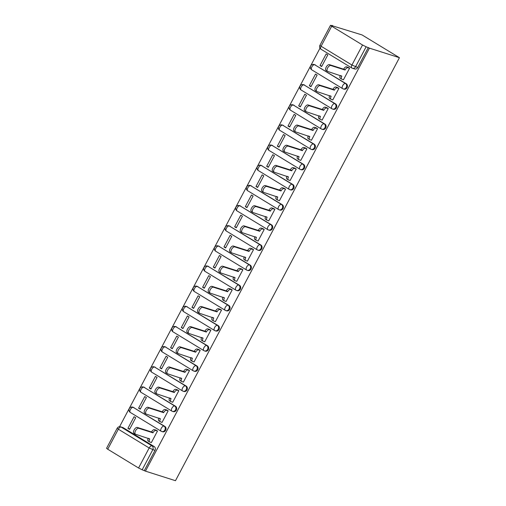 <?xml version="1.0" encoding="UTF-8"?>
<svg xmlns="http://www.w3.org/2000/svg" width="506" height="506" viewBox="0 0 506 506"><rect width="100%" height="100%" fill="white"/><g stroke="black" fill="none" stroke-linecap="round" stroke-linejoin="round"><path stroke-width="0.76" d="M311.74 69.822L342.575 88.594A2.941 2.941 0 0 0 343.213 88.885L343.991 89.138A2.941 2.53 -72.3 0 0 347.065 87.664A2.941 2.53 -72.3 0 0 346.249 83.749L345.471 83.503A2.941 2.53 107.7 0 1 346.281 87.411A2.941 2.53 107.7 0 1 343.213 88.885A2.941 2.53 107.7 0 1 342.733 88.67A2.941 1.461 -58.7 0 1 342.575 88.594A2.941 1.461 -58.7 0 1 342.682 85.634A2.941 1.461 121.3 0 1 345.471 83.503L314.637 64.724A2.941 1.461 121.3 0 0 311.848 66.855A2.941 1.461 121.3 0 0 311.74 69.822A2.941 2.941 0 0 1 314.163 64.509A2.941 2.53 107.7 0 1 314.637 64.724L346.249 83.749M301.07 89.973L331.898 108.752A2.941 2.941 0 0 0 332.537 109.043L333.321 109.29A2.941 2.53 -72.3 0 0 336.389 107.816A2.941 2.53 -72.3 0 0 335.579 103.907L334.801 103.654A2.941 2.53 107.7 0 1 335.611 107.569A2.941 2.53 107.7 0 1 332.537 109.043A2.941 2.53 107.7 0 1 332.062 108.828A2.941 1.461 -58.7 0 1 331.898 108.752A2.941 1.461 -58.7 0 1 332.006 105.786A2.941 1.461 121.3 0 1 334.801 103.654L303.967 84.881A2.941 1.461 121.3 0 0 301.178 87.013A2.941 1.461 121.3 0 0 301.07 89.973A2.941 2.941 0 0 1 303.492 84.666A2.941 2.53 107.7 0 1 303.967 84.881L335.579 103.907M290.4 110.131L321.228 128.91A2.941 2.941 0 0 0 321.867 129.201L322.651 129.447A2.941 2.53 -72.3 0 0 325.719 127.974A2.941 2.53 -72.3 0 0 324.909 124.059L324.125 123.812A2.941 2.53 107.7 0 1 324.941 127.721A2.941 2.53 107.7 0 1 321.867 129.201A2.941 2.53 107.7 0 1 321.392 128.979A2.941 1.461 -58.7 0 1 321.228 128.91A2.941 1.461 -58.7 0 1 321.335 125.943A2.941 1.461 121.3 0 1 324.125 123.812L293.297 105.039A2.941 1.461 121.3 0 0 290.507 107.164A2.941 1.461 121.3 0 0 290.4 110.131A2.941 2.941 0 0 1 292.822 104.818A2.941 2.53 107.7 0 1 293.297 105.039L324.909 124.059M279.729 130.289L310.557 149.061A2.941 2.941 0 0 0 311.196 149.352L311.981 149.605A2.941 2.53 -72.3 0 0 315.048 148.125A2.941 2.53 -72.3 0 0 314.239 144.216L313.454 143.97A2.941 2.53 107.7 0 1 314.264 147.879A2.941 2.53 107.7 0 1 311.196 149.352A2.941 2.53 107.7 0 1 310.722 149.137A2.941 1.461 -58.7 0 1 310.557 149.061A2.941 1.461 -58.7 0 1 310.665 146.101A2.941 1.461 121.3 0 1 313.454 143.97L282.626 125.191A2.941 1.461 121.3 0 0 279.831 127.322A2.941 1.461 121.3 0 0 279.729 130.289A2.941 2.941 0 0 1 282.146 124.976A2.941 2.53 107.7 0 1 282.626 125.191L314.239 144.216M269.053 150.44L299.887 169.219A2.941 2.941 0 0 0 300.526 169.51L301.304 169.757A2.941 2.53 -72.3 0 0 304.378 168.283A2.941 2.53 -72.3 0 0 303.568 164.374L302.784 164.121A2.941 2.53 107.7 0 1 303.594 168.036A2.941 2.53 107.7 0 1 300.526 169.51A2.941 2.53 107.7 0 1 300.045 169.289A2.941 1.461 -58.7 0 1 299.887 169.219A2.941 1.461 -58.7 0 1 299.995 166.253A2.941 1.461 121.3 0 1 302.784 164.121L271.95 145.349A2.941 1.461 121.3 0 0 269.16 147.48A2.941 1.461 121.3 0 0 269.053 150.44A2.941 2.941 0 0 1 271.475 145.127A2.941 2.53 107.7 0 1 271.95 145.349L303.568 164.374M258.383 170.598L289.217 189.37A2.941 2.941 0 0 0 289.849 189.661L290.634 189.914A2.941 2.53 -72.3 0 0 293.708 188.441A2.941 2.53 -72.3 0 0 292.892 184.526L292.114 184.279A2.941 2.53 107.7 0 1 292.923 188.188A2.941 2.53 107.7 0 1 289.849 189.661A2.941 2.53 107.7 0 1 289.375 189.446A2.941 1.461 -58.7 0 1 289.217 189.37A2.941 1.461 -58.7 0 1 289.318 186.41A2.941 1.461 121.3 0 1 292.114 184.279L261.279 165.5A2.941 1.461 121.3 0 0 258.49 167.631A2.941 1.461 121.3 0 0 258.383 170.598A2.941 2.941 0 0 1 260.805 165.285A2.941 2.53 107.7 0 1 261.279 165.5L292.892 184.526M247.712 190.749L278.54 209.528A2.941 2.941 0 0 0 279.179 209.819L279.963 210.066A2.941 2.53 -72.3 0 0 283.031 208.592A2.941 2.53 -72.3 0 0 282.221 204.683L281.437 204.437A2.941 2.53 107.7 0 1 282.253 208.345A2.941 2.53 107.7 0 1 279.179 209.819A2.941 2.53 107.7 0 1 278.705 209.604A2.941 1.461 -58.7 0 1 278.54 209.528A2.941 1.461 -58.7 0 1 278.648 206.562A2.941 1.461 121.3 0 1 281.437 204.437L250.609 185.658A2.941 1.461 121.3 0 0 247.82 187.789A2.941 1.461 121.3 0 0 247.712 190.749A2.941 2.941 0 0 1 250.135 185.443A2.941 2.53 107.7 0 1 250.609 185.658L282.221 204.683M237.042 210.907L267.87 229.686A2.941 2.941 0 0 0 268.509 229.977L269.293 230.224A2.941 2.53 -72.3 0 0 272.361 228.75A2.941 2.53 -72.3 0 0 271.551 224.835L270.767 224.588A2.941 2.53 107.7 0 1 271.577 228.497A2.941 2.53 107.7 0 1 268.509 229.977A2.941 2.53 107.7 0 1 268.035 229.756A2.941 1.461 -58.7 0 1 267.87 229.686A2.941 1.461 -58.7 0 1 267.978 226.72A2.941 1.461 121.3 0 1 270.767 224.588L239.939 205.815A2.941 1.461 121.3 0 0 237.15 207.941A2.941 1.461 121.3 0 0 237.042 210.907A2.941 2.941 0 0 1 239.458 205.594A2.941 2.53 107.7 0 1 239.939 205.815L271.551 224.835M226.372 231.065L257.2 249.837A2.941 2.941 0 0 0 257.839 250.128L258.617 250.381A2.941 2.53 -72.3 0 0 261.691 248.901A2.941 2.53 -72.3 0 0 260.881 244.993L260.097 244.746A2.941 2.53 107.7 0 1 260.906 248.655A2.941 2.53 107.7 0 1 257.839 250.128A2.941 2.53 107.7 0 1 257.358 249.913A2.941 1.461 -58.7 0 1 257.2 249.837A2.941 1.461 -58.7 0 1 257.307 246.877A2.941 1.461 121.3 0 1 260.097 244.746L229.269 225.967A2.941 1.461 121.3 0 0 226.473 228.098A2.941 1.461 121.3 0 0 226.372 231.065A2.941 2.941 0 0 1 228.788 225.752A2.941 2.53 107.7 0 1 229.269 225.967L260.881 244.993M215.695 251.216L246.53 269.995A2.941 2.941 0 0 0 247.168 270.286L247.946 270.533A2.941 2.53 -72.3 0 0 251.02 269.059A2.941 2.53 -72.3 0 0 250.211 265.15L249.426 264.897A2.941 2.53 107.7 0 1 250.236 268.812A2.941 2.53 107.7 0 1 247.168 270.286A2.941 2.53 107.7 0 1 246.688 270.065A2.941 1.461 -58.7 0 1 246.53 269.995A2.941 1.461 -58.7 0 1 246.637 267.029A2.941 1.461 121.3 0 1 249.426 264.897L218.592 246.125A2.941 1.461 121.3 0 0 215.803 248.256A2.941 1.461 121.3 0 0 215.695 251.216A2.941 2.941 0 0 1 218.118 245.903A2.941 2.53 107.7 0 1 218.592 246.125L250.211 265.15M205.025 271.374L235.859 290.147A2.941 2.941 0 0 0 236.492 290.438L237.276 290.691A2.941 2.53 -72.3 0 0 240.344 289.217A2.941 2.53 -72.3 0 0 239.534 285.302L238.756 285.055A2.941 2.53 107.7 0 1 239.566 288.964A2.941 2.53 107.7 0 1 236.492 290.438A2.941 2.53 107.7 0 1 236.017 290.223A2.941 1.461 -58.7 0 1 235.859 290.147A2.941 1.461 -58.7 0 1 235.96 287.187A2.941 1.461 121.3 0 1 238.756 285.055L207.922 266.276A2.941 1.461 121.3 0 0 205.132 268.408A2.941 1.461 121.3 0 0 205.025 271.374A2.941 2.941 0 0 1 207.447 266.061A2.941 2.53 107.7 0 1 207.922 266.276L239.534 285.302M194.355 291.526L225.183 310.305A2.941 2.941 0 0 0 225.821 310.595L226.606 310.842A2.941 2.53 -72.3 0 0 229.673 309.368A2.941 2.53 -72.3 0 0 228.864 305.46L228.079 305.213A2.941 2.53 107.7 0 1 228.895 309.122A2.941 2.53 107.7 0 1 225.821 310.595A2.941 2.53 107.7 0 1 225.347 310.38A2.941 1.461 -58.7 0 1 225.183 310.305A2.941 1.461 -58.7 0 1 225.29 307.338A2.941 1.461 121.3 0 1 228.079 305.213L197.251 286.434A2.941 1.461 121.3 0 0 194.462 288.565A2.941 1.461 121.3 0 0 194.355 291.526A2.941 2.941 0 0 1 196.777 286.219A2.941 2.53 107.7 0 1 197.251 286.434L228.864 305.46M183.684 311.683L214.512 330.462A2.941 2.941 0 0 0 215.151 330.753L215.935 331A2.941 2.53 -72.3 0 0 219.003 329.526A2.941 2.53 -72.3 0 0 218.194 325.611L217.409 325.364A2.941 2.53 107.7 0 1 218.219 329.273A2.941 2.53 107.7 0 1 215.151 330.753A2.941 2.53 107.7 0 1 214.677 330.532A2.941 1.461 -58.7 0 1 214.512 330.462A2.941 1.461 -58.7 0 1 214.62 327.496A2.941 1.461 121.3 0 1 217.409 325.364L186.581 306.592A2.941 1.461 121.3 0 0 183.786 308.717A2.941 1.461 121.3 0 0 183.684 311.683A2.941 2.941 0 0 1 186.1 306.37A2.941 2.53 107.7 0 1 186.581 306.592L218.194 325.611M173.008 331.841L203.842 350.614A2.941 2.941 0 0 0 204.481 350.905L205.259 351.158A2.941 2.53 -72.3 0 0 208.333 349.678A2.941 2.53 -72.3 0 0 207.523 345.769L206.739 345.522A2.941 2.53 107.7 0 1 207.549 349.431A2.941 2.53 107.7 0 1 204.481 350.905A2.941 2.53 107.7 0 1 204 350.69A2.941 1.461 -58.7 0 1 203.842 350.614A2.941 1.461 -58.7 0 1 203.95 347.654A2.941 1.461 121.3 0 1 206.739 345.522L175.905 326.743A2.941 1.461 121.3 0 0 173.115 328.875A2.941 1.461 121.3 0 0 173.008 331.841A2.941 2.941 0 0 1 175.43 326.528A2.941 2.53 107.7 0 1 175.905 326.743L207.523 345.769M162.337 351.993L193.172 370.772A2.941 2.941 0 0 0 193.804 371.062L194.589 371.309A2.941 2.53 -72.3 0 0 197.663 369.835A2.941 2.53 -72.3 0 0 196.847 365.927L196.069 365.674A2.941 2.53 107.7 0 1 196.878 369.589A2.941 2.53 107.7 0 1 193.804 371.062A2.941 2.53 107.7 0 1 193.33 370.841A2.941 1.461 -58.7 0 1 193.172 370.772A2.941 1.461 -58.7 0 1 193.279 367.805A2.941 1.461 121.3 0 1 196.069 365.674L165.234 346.901A2.941 1.461 121.3 0 0 162.445 349.032A2.941 1.461 121.3 0 0 162.337 351.993A2.941 2.941 0 0 1 164.76 346.68A2.941 2.53 107.7 0 1 165.234 346.901L196.847 365.927M151.667 372.15L182.495 390.923A2.941 2.941 0 0 0 183.134 391.214L183.918 391.467A2.941 2.53 -72.3 0 0 186.986 389.993A2.941 2.53 -72.3 0 0 186.176 386.078L185.398 385.831A2.941 2.53 107.7 0 1 186.208 389.74A2.941 2.53 107.7 0 1 183.134 391.214A2.941 2.53 107.7 0 1 182.66 390.999A2.941 1.461 -58.7 0 1 182.495 390.923A2.941 1.461 -58.7 0 1 182.603 387.963A2.941 1.461 121.3 0 1 185.398 385.831L154.564 367.052A2.941 1.461 121.3 0 0 151.775 369.184A2.941 1.461 121.3 0 0 151.667 372.15A2.941 2.941 0 0 1 154.09 366.837A2.941 2.53 107.7 0 1 154.564 367.052L186.176 386.078M140.997 392.302L171.825 411.081A2.941 2.941 0 0 0 172.464 411.372L173.248 411.618A2.941 2.53 -72.3 0 0 176.316 410.145A2.941 2.53 -72.3 0 0 175.506 406.236L174.722 405.989A2.941 2.53 107.7 0 1 175.531 409.898A2.941 2.53 107.7 0 1 172.464 411.372A2.941 2.53 107.7 0 1 171.989 411.157A2.941 1.461 -58.7 0 1 171.825 411.081A2.941 1.461 -58.7 0 1 171.932 408.114A2.941 1.461 121.3 0 1 174.722 405.989L143.894 387.21A2.941 1.461 121.3 0 0 141.104 389.342A2.941 1.461 121.3 0 0 140.997 392.302A2.941 2.941 0 0 1 143.413 386.995A2.941 2.53 107.7 0 1 143.894 387.21L175.506 406.236M130.327 412.46L161.155 431.238A2.941 2.941 0 0 0 161.793 431.529L162.571 431.776A2.941 2.53 -72.3 0 0 165.645 430.302A2.941 2.53 -72.3 0 0 164.836 426.387L164.052 426.141A2.941 2.53 107.7 0 1 164.861 430.049A2.941 2.53 107.7 0 1 161.793 431.529A2.941 2.53 107.7 0 1 161.313 431.308A2.941 1.461 -58.7 0 1 161.155 431.238A2.941 1.461 -58.7 0 1 161.262 428.272A2.941 1.461 121.3 0 1 164.052 426.141L133.223 407.368A2.941 1.461 121.3 0 0 130.428 409.493A2.941 1.461 121.3 0 0 130.327 412.46A2.941 2.941 0 0 1 132.743 407.147A2.941 2.53 107.7 0 1 133.223 407.368L164.836 426.387M120.649 426.849A2.941 2.941 0 0 0 117.158 428.278L118.334 429.202L107.734 449.227L138.562 467.999L149.169 447.974L118.334 429.202A2.941 1.461 -58.7 0 1 121.124 427.07A2.941 2.53 107.7 0 0 120.649 426.849L122.857 427.551A2.941 2.53 107.7 0 1 123.331 427.772L121.124 427.07L151.958 445.843A2.941 2.53 107.7 0 1 152.768 449.752L142.167 469.783L145.462 471.143L369.431 48.146L399.443 57.697L362.075 34.939L331.917 25.661M319.988 48.19L119.568 426.716M145.462 471.143L175.474 480.7L399.443 57.697M332.062 25.389L333.15 26.053L330.526 25.3L331.702 26.223L362.53 44.996L366.135 46.78L355.528 66.805A2.941 2.53 107.7 0 1 352.461 68.278A2.941 2.53 107.7 0 1 351.98 68.063A2.941 1.461 121.3 0 1 351.822 67.987A2.941 2.941 0 0 0 352.461 68.278L354.662 68.98A2.941 2.53 107.7 0 0 357.736 67.507L351.929 65.027L362.53 44.996M369.431 48.146L366.135 46.78M123.331 427.772L154.166 446.545L151.958 445.843A2.941 1.461 -58.7 0 0 149.169 447.974L154.975 450.454A2.941 2.53 -72.3 0 0 154.166 446.545M107.734 449.227L106.557 448.303L117.158 428.278M142.167 469.783L138.562 467.999M150.978 442.383L151.351 442.611L157.505 430.979L155.823 430.081M127.923 428.348L129.561 429.341L135.716 417.716L134.084 416.716L127.923 428.348L129.776 428.936M138.6 408.19L140.232 409.183L146.386 397.558L144.754 396.565L138.6 408.19L140.447 408.778M161.648 422.232L162.021 422.453L168.175 410.828L166.493 409.923M149.27 388.032L150.902 389.032L157.062 377.4L155.424 376.407L149.27 388.032L151.117 388.621M172.325 402.074L172.691 402.302L178.846 390.67L177.163 389.765M159.94 367.881L161.572 368.874L167.733 357.249L166.095 356.249L159.94 367.881L161.787 368.469M182.995 381.922L183.362 382.144L189.522 370.518L187.84 369.614M170.611 347.723L172.249 348.723L178.403 337.091L176.771 336.098L170.611 347.723L172.464 348.311M193.665 361.765L194.032 361.986L200.193 350.361L198.51 349.456M181.281 327.572L182.919 328.565L189.073 316.939L187.441 315.94L181.281 327.572L183.134 328.16M204.335 341.607L204.709 341.835L210.863 330.203L209.18 329.305M191.957 307.414L193.589 308.407L199.743 296.782L198.112 295.789L191.957 307.414L193.804 308.002M215.012 321.455L215.379 321.677L221.533 310.051L219.851 309.147M202.628 287.256L204.26 288.256L210.42 276.624L208.782 275.631L202.628 287.256L204.475 287.844M225.682 301.298L226.049 301.525L232.203 289.894L230.521 288.989M213.298 267.105L214.93 268.098L221.09 256.472L219.452 255.473L213.298 267.105L215.145 267.693M236.353 281.146L236.719 281.368L242.88 269.742L241.198 268.838M223.968 246.947L225.606 247.946L231.761 236.315L230.129 235.322L223.968 246.947L225.821 247.535M247.023 260.988L247.39 261.21L253.55 249.584L251.868 248.68M234.645 226.796L236.277 227.789L242.431 216.163L240.799 215.164L234.645 226.796L236.492 227.384M257.693 240.831L258.066 241.058L264.221 229.427L262.538 228.529M245.315 206.638L246.947 207.631L253.101 196.005L251.469 195.012L245.315 206.638L247.162 207.226M268.37 220.679L268.737 220.901L274.891 209.275L273.208 208.371M255.985 186.48L257.617 187.479L263.778 175.848L262.14 174.855L255.985 186.48L257.832 187.068M279.04 200.521L279.407 200.749L285.567 189.117L283.885 188.213M266.656 166.329L268.294 167.322L274.448 155.696L272.816 154.697L266.656 166.329L268.509 166.917M289.71 180.37L290.077 180.591L296.238 168.966L294.555 168.062M277.326 146.171L278.964 147.17L285.118 135.538L283.486 134.545L277.326 146.171L279.179 146.759M300.381 160.212L300.754 160.434L306.908 148.808L305.226 147.904M288.003 126.019L289.634 127.012L295.789 115.387L294.157 114.388L288.003 126.019L289.849 126.608M311.057 140.054L311.424 140.282L317.578 128.65L315.896 127.752M298.673 105.862L300.305 106.855L306.465 95.229L304.827 94.236L298.673 105.862L300.52 106.45M321.727 119.903L322.094 120.124L328.249 108.499L326.566 107.595M309.343 85.704L310.975 86.703L317.135 75.071L315.497 74.078L309.343 85.704L311.19 86.292M332.398 99.745L332.765 99.973L338.925 88.341L337.243 87.437M320.013 65.552L321.652 66.545L327.806 54.92L326.174 53.921L320.013 65.552L321.867 66.141M343.068 79.594L343.435 79.815L349.595 68.19L347.913 67.285M315.421 64.977A2.941 2.53 -72.3 0 0 314.947 64.755L314.163 64.509M304.751 85.128A2.941 2.53 -72.3 0 0 304.27 84.913L303.492 84.666M294.081 105.286A2.941 2.53 -72.3 0 0 293.6 105.071L292.822 104.818M283.404 125.437A2.941 2.53 -72.3 0 0 282.93 125.222L282.146 124.976M272.734 145.595A2.941 2.53 -72.3 0 0 272.26 145.38L271.475 145.127M262.064 165.753A2.941 2.53 -72.3 0 0 261.589 165.532L260.805 165.285M251.393 185.904A2.941 2.53 -72.3 0 0 250.913 185.689L250.135 185.443M240.717 206.062A2.941 2.53 -72.3 0 0 240.242 205.847L239.458 205.594M230.047 226.22A2.941 2.53 -72.3 0 0 229.572 225.999L228.788 225.752M219.376 246.371A2.941 2.53 -72.3 0 0 218.902 246.156L218.118 245.903M208.706 266.529A2.941 2.53 -72.3 0 0 208.232 266.308L207.447 266.061M198.036 286.681A2.941 2.53 -72.3 0 0 197.555 286.466L196.777 286.219M187.359 306.838A2.941 2.53 -72.3 0 0 186.885 306.623L186.1 306.37M176.689 326.996A2.941 2.53 -72.3 0 0 176.214 326.775L175.43 326.528M166.019 347.148A2.941 2.53 -72.3 0 0 165.544 346.933L164.76 346.68M155.348 367.305A2.941 2.53 -72.3 0 0 154.868 367.084L154.09 366.837M144.678 387.457A2.941 2.53 -72.3 0 0 144.197 387.242L143.413 386.995M134.001 407.615A2.941 2.53 -72.3 0 0 133.527 407.4L132.743 407.147M368.336 47.482L357.736 67.507M144.368 470.485L154.975 450.454M157.486 431.017L155.867 430.505A2.941 1.461 121.3 0 0 153.078 432.636L151.661 431.776A2.941 1.461 -58.7 0 1 154.45 429.645L156.24 430.214M148.366 441.143A2.941 1.461 -58.7 0 1 148.201 441.068A2.941 1.461 -58.7 0 1 148.226 438.266M134.185 433.383A3.384 1.682 -58.7 0 1 134.001 433.3A3.384 1.682 -58.7 0 1 134.223 429.714A3.384 1.682 -58.7 0 1 137.335 427.437L151.56 431.966M152.976 432.832L138.752 428.304A3.384 1.682 121.3 0 0 135.64 430.574A3.384 1.682 121.3 0 0 135.418 434.161A3.384 1.682 121.3 0 0 135.602 434.243L149.725 438.968A2.941 1.461 121.3 0 0 149.618 441.928A2.941 1.461 121.3 0 0 149.782 442.004L151.395 442.516M168.156 410.866L166.537 410.347A2.941 1.461 121.3 0 0 163.748 412.479L162.331 411.618A2.941 1.461 -58.7 0 1 165.12 409.487L166.91 410.056M159.036 420.986A2.941 1.461 -58.7 0 1 158.871 420.916A2.941 1.461 -58.7 0 1 158.897 418.108M144.855 413.225A3.384 1.682 -58.7 0 1 144.672 413.143A3.384 1.682 -58.7 0 1 144.893 409.556A3.384 1.682 -58.7 0 1 148.005 407.286L162.23 411.814M163.647 412.675L149.422 408.146A3.384 1.682 121.3 0 0 146.31 410.423A3.384 1.682 121.3 0 0 146.089 414.003A3.384 1.682 121.3 0 0 146.272 414.091L160.396 418.81A2.941 1.461 121.3 0 0 160.288 421.776A2.941 1.461 121.3 0 0 160.453 421.846L162.065 422.365M178.827 390.708L177.214 390.196A2.941 1.461 121.3 0 0 174.418 392.327L173.001 391.461A2.941 1.461 -58.7 0 1 175.797 389.329L177.581 389.898M169.706 400.828A2.941 1.461 -58.7 0 1 169.548 400.758A2.941 1.461 -58.7 0 1 169.573 397.956M155.532 393.073A3.384 1.682 -58.7 0 1 155.342 392.991A3.384 1.682 -58.7 0 1 155.563 389.405A3.384 1.682 -58.7 0 1 158.675 387.128L172.9 391.657M174.317 392.517L160.092 387.994A3.384 1.682 121.3 0 0 156.98 390.265A3.384 1.682 121.3 0 0 156.759 393.851A3.384 1.682 121.3 0 0 156.949 393.934L171.066 398.658A2.941 1.461 121.3 0 0 170.965 401.619A2.941 1.461 121.3 0 0 171.123 401.694L172.742 402.207M189.497 370.556L187.884 370.038A2.941 1.461 121.3 0 0 185.095 372.169L183.678 371.309A2.941 1.461 -58.7 0 1 186.467 369.178L188.251 369.747M180.376 380.676A2.941 1.461 -58.7 0 1 180.218 380.601A2.941 1.461 -58.7 0 1 180.244 377.799M166.202 372.916A3.384 1.682 -58.7 0 1 166.019 372.833A3.384 1.682 -58.7 0 1 166.234 369.247A3.384 1.682 -58.7 0 1 169.346 366.976L183.57 371.499M184.987 372.365L170.762 367.837A3.384 1.682 121.3 0 0 167.65 370.107A3.384 1.682 121.3 0 0 167.435 373.694A3.384 1.682 121.3 0 0 167.619 373.782L181.743 378.501A2.941 1.461 121.3 0 0 181.635 381.467A2.941 1.461 121.3 0 0 181.793 381.537L183.412 382.055M200.174 350.399L198.554 349.886A2.941 1.461 121.3 0 0 195.765 352.018L194.348 351.151A2.941 1.461 -58.7 0 1 197.138 349.02L198.928 349.589M191.053 360.519A2.941 1.461 -58.7 0 1 190.888 360.449A2.941 1.461 -58.7 0 1 190.914 357.641M176.872 352.764A3.384 1.682 -58.7 0 1 176.689 352.676A3.384 1.682 -58.7 0 1 176.91 349.089A3.384 1.682 -58.7 0 1 180.022 346.819L194.247 351.347M195.664 352.208L181.439 347.679A3.384 1.682 121.3 0 0 178.327 349.956A3.384 1.682 121.3 0 0 178.106 353.542A3.384 1.682 121.3 0 0 178.289 353.624L192.413 358.343A2.941 1.461 121.3 0 0 192.305 361.309A2.941 1.461 121.3 0 0 192.463 361.385L194.083 361.898M210.844 330.241L209.225 329.729A2.941 1.461 121.3 0 0 206.435 331.86L205.019 331A2.941 1.461 -58.7 0 1 207.808 328.868L209.598 329.438M201.723 340.367A2.941 1.461 -58.7 0 1 201.559 340.291A2.941 1.461 -58.7 0 1 201.584 337.489M187.543 332.606A3.384 1.682 -58.7 0 1 187.359 332.524A3.384 1.682 -58.7 0 1 187.581 328.938A3.384 1.682 -58.7 0 1 190.692 326.661L204.917 331.19M206.334 332.056L192.109 327.527A3.384 1.682 121.3 0 0 188.997 329.798A3.384 1.682 121.3 0 0 188.776 333.384A3.384 1.682 121.3 0 0 188.959 333.467L203.083 338.191A2.941 1.461 121.3 0 0 202.976 341.152A2.941 1.461 121.3 0 0 203.14 341.227L204.753 341.74M221.514 310.089L219.895 309.571A2.941 1.461 121.3 0 0 217.106 311.702L215.689 310.842A2.941 1.461 -58.7 0 1 218.484 308.711L220.268 309.28M212.393 320.209A2.941 1.461 -58.7 0 1 212.235 320.134A2.941 1.461 -58.7 0 1 212.261 317.332M198.219 312.449A3.384 1.682 -58.7 0 1 198.029 312.366A3.384 1.682 -58.7 0 1 198.251 308.78A3.384 1.682 -58.7 0 1 201.363 306.51L215.588 311.038M217.004 311.898L202.779 307.37A3.384 1.682 121.3 0 0 199.668 309.647A3.384 1.682 121.3 0 0 199.446 313.227A3.384 1.682 121.3 0 0 199.63 313.315L213.753 318.034A2.941 1.461 121.3 0 0 213.646 321A2.941 1.461 121.3 0 0 213.81 321.07L215.429 321.588M232.184 289.932L230.572 289.419A2.941 1.461 121.3 0 0 227.776 291.551L226.365 290.684A2.941 1.461 -58.7 0 1 229.155 288.553L230.938 289.122M223.064 300.052A2.941 1.461 -58.7 0 1 222.906 299.982A2.941 1.461 -58.7 0 1 222.931 297.18M208.889 292.297A3.384 1.682 -58.7 0 1 208.7 292.215A3.384 1.682 -58.7 0 1 208.921 288.629A3.384 1.682 -58.7 0 1 212.033 286.352L226.258 290.88M227.675 291.741L213.45 287.218A3.384 1.682 121.3 0 0 210.338 289.489A3.384 1.682 121.3 0 0 210.116 293.075A3.384 1.682 121.3 0 0 210.306 293.157L224.424 297.882A2.941 1.461 121.3 0 0 224.322 300.842A2.941 1.461 121.3 0 0 224.481 300.918L226.1 301.431M242.861 269.78L241.242 269.262A2.941 1.461 121.3 0 0 238.452 271.393L237.036 270.533A2.941 1.461 -58.7 0 1 239.825 268.401L241.615 268.971M233.734 279.9A2.941 1.461 -58.7 0 1 233.576 279.824A2.941 1.461 -58.7 0 1 233.601 277.022M219.56 272.139A3.384 1.682 -58.7 0 1 219.376 272.057A3.384 1.682 -58.7 0 1 219.598 268.471A3.384 1.682 -58.7 0 1 222.703 266.2L236.934 270.723M238.345 271.589L224.12 267.06A3.384 1.682 121.3 0 0 221.008 269.331A3.384 1.682 121.3 0 0 220.793 272.917A3.384 1.682 121.3 0 0 220.977 273.006L235.1 277.724A2.941 1.461 121.3 0 0 234.993 280.691A2.941 1.461 121.3 0 0 235.151 280.76L236.77 281.279M253.531 249.622L251.912 249.11A2.941 1.461 121.3 0 0 249.123 251.242L247.706 250.375A2.941 1.461 -58.7 0 1 250.495 248.244L252.285 248.813M244.411 259.742A2.941 1.461 -58.7 0 1 244.246 259.673A2.941 1.461 -58.7 0 1 244.271 256.865M230.23 251.988A3.384 1.682 -58.7 0 1 230.047 251.899A3.384 1.682 -58.7 0 1 230.268 248.313A3.384 1.682 -58.7 0 1 233.38 246.042L247.605 250.571M249.022 251.431L234.797 246.903A3.384 1.682 121.3 0 0 231.685 249.18A3.384 1.682 121.3 0 0 231.463 252.766A3.384 1.682 121.3 0 0 231.647 252.848L245.771 257.567A2.941 1.461 121.3 0 0 245.663 260.533A2.941 1.461 121.3 0 0 245.827 260.609L247.44 261.121M264.202 229.465L262.582 228.952A2.941 1.461 121.3 0 0 259.793 231.084L258.376 230.224A2.941 1.461 -58.7 0 1 261.166 228.092L262.956 228.661M255.081 239.591A2.941 1.461 -58.7 0 1 254.916 239.515A2.941 1.461 -58.7 0 1 254.942 236.713M240.9 231.83A3.384 1.682 -58.7 0 1 240.717 231.748A3.384 1.682 -58.7 0 1 240.938 228.162A3.384 1.682 -58.7 0 1 244.05 225.885L258.275 230.413M259.692 231.28L245.467 226.751A3.384 1.682 121.3 0 0 242.355 229.022A3.384 1.682 121.3 0 0 242.134 232.608A3.384 1.682 121.3 0 0 242.317 232.69L256.441 237.415A2.941 1.461 121.3 0 0 256.333 240.375A2.941 1.461 121.3 0 0 256.498 240.451L258.111 240.964M274.872 209.313L273.259 208.795A2.941 1.461 121.3 0 0 270.463 210.926L269.047 210.066A2.941 1.461 -58.7 0 1 271.842 207.934L273.626 208.504M265.751 219.433A2.941 1.461 -58.7 0 1 265.593 219.357A2.941 1.461 -58.7 0 1 265.618 216.555M251.577 211.672A3.384 1.682 -58.7 0 1 251.387 211.59A3.384 1.682 -58.7 0 1 251.608 208.004A3.384 1.682 -58.7 0 1 254.72 205.733L268.945 210.262M270.362 211.122L256.137 206.593A3.384 1.682 121.3 0 0 253.025 208.864A3.384 1.682 121.3 0 0 252.804 212.45A3.384 1.682 121.3 0 0 252.994 212.539L267.111 217.257A2.941 1.461 121.3 0 0 267.01 220.224A2.941 1.461 121.3 0 0 267.168 220.293L268.787 220.812M285.542 189.155L283.929 188.643A2.941 1.461 121.3 0 0 281.14 190.775L279.723 189.908A2.941 1.461 -58.7 0 1 282.512 187.777L284.296 188.346M276.421 199.275A2.941 1.461 -58.7 0 1 276.263 199.206A2.941 1.461 -58.7 0 1 276.289 196.404M262.247 191.521A3.384 1.682 -58.7 0 1 262.064 191.439A3.384 1.682 -58.7 0 1 262.279 187.852A3.384 1.682 -58.7 0 1 265.391 185.575L279.616 190.104M281.032 190.964L266.807 186.442A3.384 1.682 121.3 0 0 263.696 188.713A3.384 1.682 121.3 0 0 263.481 192.299A3.384 1.682 121.3 0 0 263.664 192.381L277.788 197.106A2.941 1.461 121.3 0 0 277.68 200.066A2.941 1.461 121.3 0 0 277.838 200.142L279.457 200.654M296.219 169.004L294.6 168.485A2.941 1.461 121.3 0 0 291.81 170.617L290.393 169.757A2.941 1.461 -58.7 0 1 293.183 167.625L294.973 168.194M287.092 179.124A2.941 1.461 -58.7 0 1 286.934 179.048A2.941 1.461 -58.7 0 1 286.959 176.246M272.917 171.363A3.384 1.682 -58.7 0 1 272.734 171.281A3.384 1.682 -58.7 0 1 272.955 167.695A3.384 1.682 -58.7 0 1 276.067 165.424L290.292 169.946M291.709 170.813L277.484 166.284A3.384 1.682 121.3 0 0 274.372 168.555A3.384 1.682 121.3 0 0 274.151 172.141A3.384 1.682 121.3 0 0 274.334 172.23L288.458 176.948A2.941 1.461 121.3 0 0 288.35 179.915A2.941 1.461 121.3 0 0 288.509 179.984L290.128 180.503M306.889 148.846L305.27 148.334A2.941 1.461 121.3 0 0 302.48 150.465L301.064 149.599A2.941 1.461 -58.7 0 1 303.853 147.467L305.643 148.037M297.768 158.966A2.941 1.461 -58.7 0 1 297.604 158.897A2.941 1.461 -58.7 0 1 297.629 156.088M283.588 151.212A3.384 1.682 -58.7 0 1 283.404 151.123A3.384 1.682 -58.7 0 1 283.626 147.537A3.384 1.682 -58.7 0 1 286.738 145.266L300.962 149.795M302.379 150.655L288.154 146.126A3.384 1.682 121.3 0 0 285.042 148.403A3.384 1.682 121.3 0 0 284.821 151.99A3.384 1.682 121.3 0 0 285.005 152.072L299.128 156.79A2.941 1.461 121.3 0 0 299.021 159.757A2.941 1.461 121.3 0 0 299.185 159.833L300.798 160.345M317.559 128.688L315.94 128.176A2.941 1.461 121.3 0 0 313.151 130.308L311.734 129.447A2.941 1.461 -58.7 0 1 314.53 127.316L316.313 127.885M308.439 138.815A2.941 1.461 -58.7 0 1 308.274 138.739A2.941 1.461 -58.7 0 1 308.299 135.937M294.264 131.054A3.384 1.682 -58.7 0 1 294.075 130.972A3.384 1.682 -58.7 0 1 294.296 127.385A3.384 1.682 -58.7 0 1 297.408 125.108L311.633 129.637M313.05 130.504L298.825 125.975A3.384 1.682 121.3 0 0 295.713 128.246A3.384 1.682 121.3 0 0 295.491 131.832A3.384 1.682 121.3 0 0 295.675 131.914L309.798 136.639A2.941 1.461 121.3 0 0 309.691 139.599A2.941 1.461 121.3 0 0 309.855 139.675L311.468 140.187M328.23 108.537L326.617 108.018A2.941 1.461 121.3 0 0 323.821 110.15L322.411 109.29A2.941 1.461 -58.7 0 1 325.2 107.158L326.984 107.727M319.109 118.657A2.941 1.461 -58.7 0 1 318.951 118.581A2.941 1.461 -58.7 0 1 318.976 115.779M304.935 110.896A3.384 1.682 -58.7 0 1 304.745 110.814A3.384 1.682 -58.7 0 1 304.966 107.228A3.384 1.682 -58.7 0 1 308.078 104.957L322.303 109.486M323.72 110.346L309.495 105.817A3.384 1.682 121.3 0 0 306.383 108.088A3.384 1.682 121.3 0 0 306.162 111.674A3.384 1.682 121.3 0 0 306.351 111.763L320.469 116.481A2.941 1.461 121.3 0 0 320.368 119.448A2.941 1.461 121.3 0 0 320.526 119.517L322.145 120.036M338.906 88.379L337.287 87.867A2.941 1.461 121.3 0 0 334.498 89.998L333.081 89.132A2.941 1.461 -58.7 0 1 335.87 87L337.66 87.57M329.779 98.499A2.941 1.461 -58.7 0 1 329.621 98.43A2.941 1.461 -58.7 0 1 329.646 95.628M315.605 90.745A3.384 1.682 -58.7 0 1 315.421 90.656A3.384 1.682 -58.7 0 1 315.643 87.076A3.384 1.682 -58.7 0 1 318.748 84.799L332.98 89.328M334.39 90.188L320.165 85.666A3.384 1.682 121.3 0 0 317.053 87.936A3.384 1.682 121.3 0 0 316.838 91.523A3.384 1.682 121.3 0 0 317.022 91.605L331.145 96.33A2.941 1.461 121.3 0 0 331.038 99.29A2.941 1.461 121.3 0 0 331.196 99.366L332.815 99.878M349.576 68.228L347.957 67.709A2.941 1.461 121.3 0 0 345.168 69.841L343.751 68.98A2.941 1.461 -58.7 0 1 346.54 66.849L348.33 67.418M340.456 78.348A2.941 1.461 -58.7 0 1 340.291 78.272A2.941 1.461 -58.7 0 1 340.317 75.47M326.275 70.587A3.384 1.682 -58.7 0 1 326.092 70.505A3.384 1.682 -58.7 0 1 326.313 66.918A3.384 1.682 -58.7 0 1 329.425 64.648L343.65 69.17M345.067 70.037L330.842 65.508A3.384 1.682 121.3 0 0 327.73 67.779A3.384 1.682 121.3 0 0 327.508 71.365A3.384 1.682 121.3 0 0 327.692 71.454L341.816 76.172A2.941 1.461 121.3 0 0 341.708 79.138A2.941 1.461 121.3 0 0 341.866 79.208L343.485 79.727M331.702 26.223L321.095 46.248L351.929 65.027A2.941 1.461 121.3 0 0 351.822 67.987L320.994 49.215A2.941 1.461 121.3 0 1 321.095 46.248L319.925 45.325A2.941 2.941 0 0 0 320.994 49.215M153.078 432.636L151.661 431.776M155.867 430.505L154.45 429.645M149.725 438.968L148.947 438.493M138.752 428.304L137.335 427.437M163.748 412.479L162.331 411.618M166.537 410.347L165.12 409.487M160.396 418.81L159.618 418.335M149.422 408.146L148.005 407.286M174.418 392.327L173.001 391.461M177.214 390.196L175.797 389.329M171.066 398.658L170.288 398.184M160.092 387.994L158.675 387.128M185.095 372.169L183.678 371.309M187.884 370.038L186.467 369.178M181.743 378.501L180.958 378.026M170.762 367.837L169.346 366.976M195.765 352.018L194.348 351.151M198.554 349.886L197.138 349.02M192.413 358.343L191.635 357.868M181.439 347.679L180.022 346.819M206.435 331.86L205.019 331M209.225 329.729L207.808 328.868M203.083 338.191L202.305 337.717M192.109 327.527L190.692 326.661M217.106 311.702L215.689 310.842M219.895 309.571L218.484 308.711M213.753 318.034L212.975 317.559M202.779 307.37L201.363 306.51M227.776 291.551L226.365 290.684M230.572 289.419L229.155 288.553M224.424 297.882L223.646 297.408M213.45 287.218L212.033 286.352M238.452 271.393L237.036 270.533M241.242 269.262L239.825 268.401M235.1 277.724L234.322 277.25M224.12 267.06L222.703 266.2M249.123 251.242L247.706 250.375M251.912 249.11L250.495 248.244M245.771 257.567L244.993 257.092M234.797 246.903L233.38 246.042M259.793 231.084L258.376 230.224M262.582 228.952L261.166 228.092M256.441 237.415L255.663 236.941M245.467 226.751L244.05 225.885M270.463 210.926L269.047 210.066M273.259 208.795L271.842 207.934M267.111 217.257L266.333 216.783M256.137 206.593L254.72 205.733M281.14 190.775L279.723 189.908M283.929 188.643L282.512 187.777M277.788 197.106L277.003 196.632M266.807 186.442L265.391 185.575M291.81 170.617L290.393 169.757M294.6 168.485L293.183 167.625M288.458 176.948L287.68 176.474M277.484 166.284L276.067 165.424M302.48 150.465L301.064 149.599M305.27 148.334L303.853 147.467M299.128 156.79L298.35 156.316M288.154 146.126L286.738 145.266M313.151 130.308L311.734 129.447M315.94 128.176L314.53 127.316M309.798 136.639L309.021 136.165M298.825 125.975L297.408 125.108M323.821 110.15L322.411 109.29M326.617 108.018L325.2 107.158M320.469 116.481L319.691 116.007M309.495 105.817L308.078 104.957M334.498 89.998L333.081 89.132M337.287 87.867L335.87 87M331.145 96.33L330.367 95.855M320.165 85.666L318.748 84.799M345.168 69.841L343.751 68.98M347.957 67.709L346.54 66.849M341.816 76.172L341.038 75.698M330.842 65.508L329.425 64.648M330.526 25.3L319.925 45.325M149.618 441.928L148.201 441.068M135.418 434.161L134.001 433.3M160.288 421.776L158.871 420.916M146.089 414.003L144.672 413.143M170.965 401.619L169.548 400.758M156.759 393.851L155.342 392.991M181.635 381.467L180.218 380.601M167.435 373.694L166.019 372.833M192.305 361.309L190.888 360.449M178.106 353.542L176.689 352.676M202.976 341.152L201.559 340.291M188.776 333.384L187.359 332.524M213.646 321L212.235 320.134M199.446 313.227L198.029 312.366M224.322 300.842L222.906 299.982M210.116 293.075L208.7 292.215M234.993 280.691L233.576 279.824M220.793 272.917L219.376 272.057M245.663 260.533L244.246 259.673M231.463 252.766L230.047 251.899M256.333 240.375L254.916 239.515M242.134 232.608L240.717 231.748M267.01 220.224L265.593 219.357M252.804 212.45L251.387 211.59M277.68 200.066L276.263 199.206M263.481 192.299L262.064 191.439M288.35 179.915L286.934 179.048M274.151 172.141L272.734 171.281M299.021 159.757L297.604 158.897M284.821 151.99L283.404 151.123M309.691 139.599L308.274 138.739M295.491 131.832L294.075 130.972M320.368 119.448L318.951 118.581M306.162 111.674L304.745 110.814M331.038 99.29L329.621 98.43M316.838 91.523L315.421 90.656M341.708 79.138L340.291 78.272M327.508 71.365L326.092 70.505"/></g></svg>
